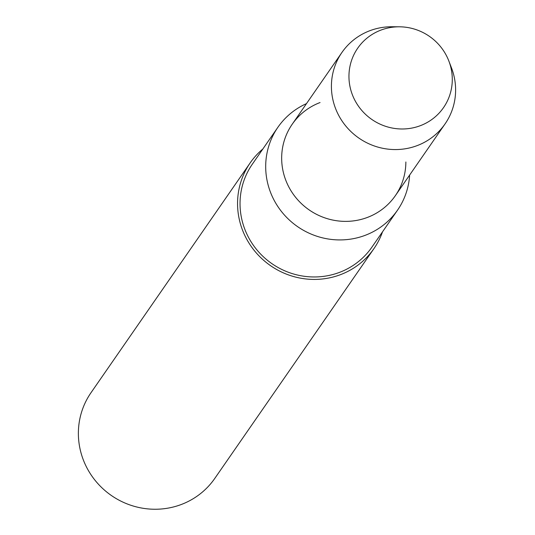 <?xml version="1.0" encoding="UTF-8"?>
<svg xmlns="http://www.w3.org/2000/svg" width="535" height="535" viewBox="0 0 535 535"><rect width="100%" height="100%" fill="white"/><g stroke="black" fill="none" stroke-linecap="round" stroke-linejoin="round"><path stroke-width="0.8" d="M447.541 57.907A52.196 50.551 34.7 0 0 404.721 27.111A52.196 50.551 34.7 0 0 357.708 48.183A52.196 50.551 34.7 0 0 371.838 119.459A52.196 50.551 34.7 0 0 443.528 107.609A52.196 50.551 34.7 0 0 447.541 57.907A52.196 50.551 34.7 0 0 399.471 26.803A52.196 50.551 34.7 0 0 357.708 48.183A52.196 50.551 34.7 0 0 371.838 119.459A52.196 50.551 34.7 0 0 443.528 107.609A52.196 50.551 34.7 0 0 448.852 61.01A52.196 50.551 34.7 0 0 447.541 57.907M306.488 103.616A72.767 70.486 34.7 0 0 277.899 127.276A72.767 70.486 34.7 0 0 297.6 226.646A72.767 70.486 34.7 0 0 397.545 210.128A72.767 70.486 34.7 0 0 409.629 175.059M320.057 102.546A62.729 60.763 34.7 0 0 283.757 173.995A62.729 60.763 34.7 0 0 351.736 221.082A62.729 60.763 34.7 0 0 405.864 161.985M277.899 127.27L252.252 164.298A72.767 70.486 34.7 0 0 271.947 263.681A72.767 70.486 34.7 0 0 371.899 247.163L397.545 210.135M262.879 148.957A75.281 72.914 34.7 0 0 250.186 162.881L91.01 392.697A75.281 72.914 34.7 0 0 111.38 495.504A75.281 72.914 34.7 0 0 214.782 478.417L373.958 248.594A75.281 72.914 34.7 0 0 382.525 231.822M250.186 162.881A75.281 72.914 34.7 0 0 270.563 265.681A75.281 72.914 34.7 0 0 373.958 248.594M399.471 26.803L392.135 26.75A62.729 60.763 34.7 0 0 341.939 52.443A62.729 60.763 34.7 0 0 358.918 138.11A62.729 60.763 34.7 0 0 445.087 123.873A62.729 60.763 34.7 0 0 451.48 67.858L448.845 61.003M292.19 124.26A62.729 60.763 34.7 0 0 309.176 209.927A62.729 60.763 34.7 0 0 395.338 195.69M292.197 124.254L341.939 52.437M395.338 195.696L445.08 123.873"/></g></svg>
